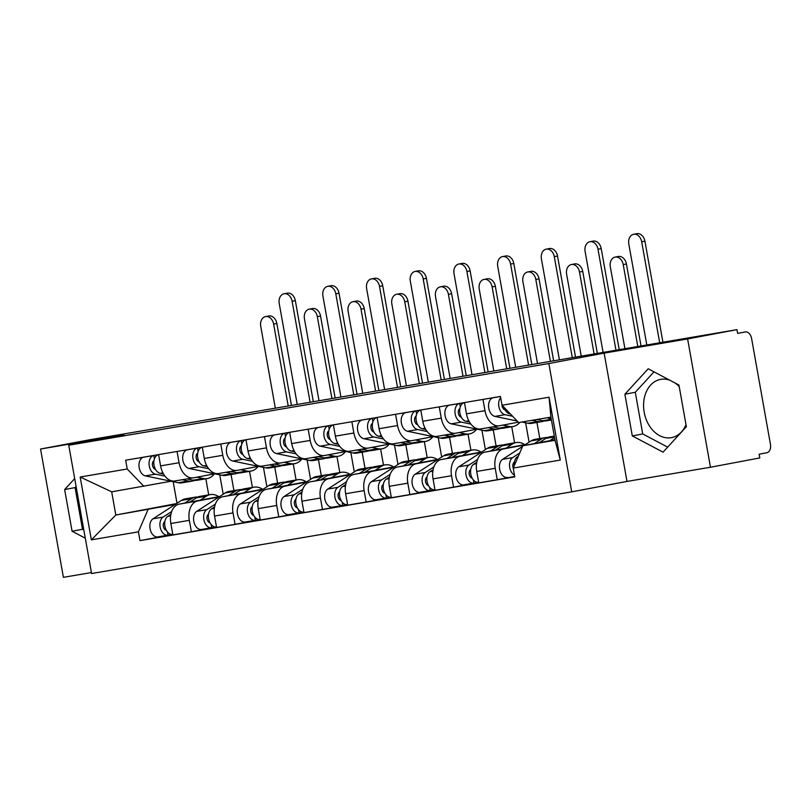 <?xml version="1.0" encoding="UTF-8"?>
<svg xmlns="http://www.w3.org/2000/svg" width="811" height="811" viewBox="0 0 811 811"><rect width="100%" height="100%" fill="white"/><g stroke="black" fill="none" stroke-linecap="round" stroke-linejoin="round"><path stroke-width="1.22" d="M686.005 424.68A29.632 22.161 79.3 0 1 671.518 437.636A29.632 22.161 79.3 0 1 671.234 437.687A29.632 22.161 79.3 0 1 644.218 412.414A29.632 22.161 79.3 0 1 660.549 379.386A29.632 22.161 79.3 0 1 660.843 379.335A29.632 22.161 79.3 0 1 669.815 380.207M710.466 467.227L687.616 338.927L736.956 329.641L89.889 439.734L40.55 449.02L124.022 434.818L68.742 445.229L91.592 573.529L571.704 491.841L626.994 481.43L710.466 467.227L759.806 457.941L759.137 454.201L766.821 452.751A7.603 5.048 80.3 0 0 770.45 444.337L751.594 338.481A7.603 5.048 80.3 0 0 745.36 331.922A7.603 5.048 80.3 0 0 745.299 331.932L745.36 331.922M40.55 449.02L63.4 577.331L91.42 572.556M675.005 382.954A29.632 22.161 79.3 0 1 679.243 386.695M687.616 338.927L604.144 353.13L548.854 363.541L68.742 445.229M736.956 329.641L737.615 333.382L745.299 331.932M219.659 496.514L179.19 504.138A17.477 11.607 80.3 0 0 170.857 523.49L172.885 534.895L191.376 531.752L189.338 520.338A17.477 11.607 -99.7 0 1 197.681 500.985L218.929 496.991M231.054 474.506L233.923 490.584M214.793 473.796L193.545 477.801A17.477 11.607 -99.7 0 1 193.413 477.821A17.477 11.607 -99.7 0 1 179.079 462.736L160.588 465.879A17.477 11.607 80.3 0 0 174.933 480.964A17.477 11.607 80.3 0 0 175.064 480.943L193.282 477.841M160.588 465.879L158.581 454.606M216.507 527.018L191.376 531.752M263.443 467.389L266.9 486.793M179.079 462.736L177.072 451.463M252.403 487.441L249.545 471.353M263.362 489.084L222.893 496.697A17.477 11.607 80.3 0 0 214.55 516.049L216.588 527.464L235.068 524.312L233.041 512.907A17.477 11.607 -99.7 0 1 241.374 493.554L262.632 489.55M274.757 467.065L277.615 483.153M202.284 447.175L204.291 458.448A17.477 11.607 80.3 0 0 218.625 473.533A17.477 11.607 80.3 0 0 218.757 473.512L236.984 470.41M260.199 519.587L235.068 524.312M307.136 459.959L310.593 479.352M258.486 466.366L237.248 470.36A17.477 11.607 -99.7 0 1 237.116 470.39A17.477 11.607 -99.7 0 1 222.782 455.306L220.764 444.033M296.106 480L293.237 463.922M307.055 481.643L266.586 489.266A17.477 11.607 80.3 0 0 258.253 508.619L260.28 520.023L278.771 516.881L276.733 505.476A17.477 11.607 -99.7 0 1 285.077 486.124L306.325 482.119M318.449 459.634L321.318 475.712M245.976 439.744L247.984 451.017A17.477 11.607 80.3 0 0 262.328 466.092A17.477 11.607 80.3 0 0 262.46 466.072L280.677 462.969M303.902 512.146L278.771 516.881M350.839 452.528L354.295 471.921M302.189 458.925L280.941 462.929A17.477 11.607 -99.7 0 1 280.809 462.949A17.477 11.607 -99.7 0 1 266.474 447.865L264.467 436.592M339.799 472.57L336.94 456.492M350.757 474.212L310.289 481.825A17.477 11.607 80.3 0 0 301.945 501.188L303.983 512.593L322.464 509.45L320.436 498.035A17.477 11.607 -99.7 0 1 328.769 478.683L350.028 474.678M362.152 452.193L365.011 468.282M289.679 432.304L291.686 443.576A17.477 11.607 80.3 0 0 306.021 458.661A17.477 11.607 80.3 0 0 306.152 458.641L324.38 455.539M347.595 504.716L322.464 509.45M394.531 445.087L397.988 464.49M345.881 451.494L324.643 455.488A17.477 11.607 -99.7 0 1 324.512 455.518A17.477 11.607 -99.7 0 1 310.177 440.434L308.17 429.161M383.502 465.139L380.633 449.051M394.45 466.771L353.981 474.394A17.477 11.607 80.3 0 0 345.648 493.747L347.676 505.162L366.166 502.009L364.129 490.604A17.477 11.607 -99.7 0 1 372.472 471.252L393.72 467.248M405.845 444.763L408.714 460.841M333.372 424.873L335.379 436.146A17.477 11.607 80.3 0 0 349.723 451.23A17.477 11.607 80.3 0 0 349.855 451.2L368.072 448.108M391.297 497.275L366.166 502.009M438.234 437.656L441.691 457.049M389.584 444.063L368.336 448.057A17.477 11.607 -99.7 0 1 368.204 448.077A17.477 11.607 -99.7 0 1 353.87 433.003L351.862 421.72M427.194 457.698L424.335 441.62M438.153 459.34L397.684 466.964A17.477 11.607 80.3 0 0 389.341 486.316L391.378 497.721L409.859 494.578L407.832 483.163A17.477 11.607 -99.7 0 1 416.165 463.811L437.423 459.817M449.547 437.332L452.406 453.41M377.074 417.432L379.082 428.705A17.477 11.607 80.3 0 0 393.416 443.789A17.477 11.607 80.3 0 0 393.548 443.769L411.775 440.667M434.99 489.844L409.859 494.578M481.927 430.215L485.383 449.618M433.277 436.622L412.039 440.626A17.477 11.607 -99.7 0 1 411.907 440.647A17.477 11.607 -99.7 0 1 397.572 425.562L395.565 414.289M470.897 450.267L468.028 434.179M481.846 451.909L441.377 459.523A17.477 11.607 80.3 0 0 433.044 478.875L435.071 490.29L453.562 487.137L451.524 475.733A17.477 11.607 -99.7 0 1 459.867 456.38L481.116 452.376M493.24 429.891L496.109 445.979M420.767 410.001L422.774 421.274A17.477 11.607 80.3 0 0 437.119 436.359A17.477 11.607 80.3 0 0 437.251 436.328L455.468 433.236M478.693 482.413L453.562 487.137M525.629 422.784L529.086 442.177M476.98 429.191L455.731 433.186A17.477 11.607 -99.7 0 1 455.6 433.216A17.477 11.607 -99.7 0 1 441.265 418.131L439.258 406.858M514.59 442.826L511.731 426.748M525.548 444.469L485.079 452.092A17.477 11.607 80.3 0 0 476.736 471.444L478.774 482.849L497.255 479.706L495.227 468.302A17.477 11.607 -99.7 0 1 503.56 448.939L524.818 444.945M536.943 422.46L539.802 438.538M464.47 402.57L466.477 413.843A17.477 11.607 80.3 0 0 480.811 428.918A17.477 11.607 80.3 0 0 480.943 428.897L499.17 425.795M514.701 476.422L497.255 479.706M518.32 422.196L499.434 425.755A17.477 11.607 -99.7 0 1 499.302 425.775A17.477 11.607 -99.7 0 1 484.968 410.69L482.961 399.417M176.504 503.601L115.821 515.026L175.237 504.422M171.091 481.237L111.685 491.831L115.821 515.026L91.359 539.852L80.167 477.01L127.226 469.001L143.902 486.357M208.711 494.872L205.842 478.794M173.169 481.663L177.011 503.266M554.937 439.724L522.821 445.776L555.038 440.292L550.912 417.107L518.695 422.582L502.019 405.236L500.458 396.447L125.664 460.212L127.226 469.001M502.019 405.236L549.077 397.228L560.279 460.07L513.221 468.079L522.821 445.776M148.028 509.541L138.428 531.844L139.989 540.633L514.782 476.868L513.221 468.079M138.428 531.844L91.359 539.852M571.704 491.841L548.854 363.541M74.683 478.602L64.647 489.55L72.078 531.225L85.297 538.21M626.994 481.43L604.144 353.13M678.939 385.032L648.202 368.792L624.886 394.227L632.306 435.912L663.053 452.153L686.37 426.708L678.939 385.032M172.804 534.459L139.989 540.633M219.74 474.83L223.197 494.223M80.167 477.01L111.685 491.831M555.038 440.292L560.279 460.07M550.912 417.107L549.077 397.228M76.082 486.478L75.068 487.583L82.489 529.269L83.837 529.978M82.489 529.269L72.078 531.225M75.068 487.583L64.647 489.55M654.001 371.854L635.297 392.271L642.717 433.946L667.656 447.125M642.717 433.946L632.306 435.912M635.297 392.271L624.886 394.227M265.562 316.574L268.786 315.966A8.739 6.539 79.3 0 1 276.845 323.457L273.621 324.065A8.739 6.539 -100.7 0 0 265.562 316.574A8.739 6.539 -100.7 0 0 260.736 326.255L275.334 408.186M214.398 473.867A22.799 15.135 -99.7 0 1 207.109 478.581L197.032 480.294A22.799 15.135 -99.7 0 1 193.15 480.203L186.956 478.916M207.109 478.581A22.799 15.135 -99.7 0 1 203.237 478.49L196.88 477.172M163.569 474.05L160.213 473.35A9.499 6.306 -99.7 0 1 153.867 463.943A9.499 6.306 -99.7 0 1 158.571 454.677L158.591 454.667M155.459 469.316L155.469 469.316A4.562 3.031 -99.7 0 1 152.488 465.342A4.562 3.031 -99.7 0 1 153.989 460.607M194.599 480.406A22.799 15.135 -99.7 0 1 192.268 481.105A22.799 15.135 -99.7 0 1 188.385 481.014L182.201 479.727M192.268 481.105L182.181 482.819A22.799 15.135 -99.7 0 1 178.298 482.738L145.362 475.885A9.499 6.306 -99.7 0 1 139.026 466.467A9.499 6.306 -99.7 0 1 143.719 457.201L147.115 456.563M164.998 476.148L155.448 474.161A9.499 6.306 -99.7 0 1 149.102 464.754A9.499 6.306 -99.7 0 1 153.806 455.488L158.571 454.677M154.414 458.904L153.806 455.488L143.719 457.201M273.621 324.065L288.219 405.987M291.453 405.439L276.845 323.457M284.053 293.764L287.276 293.156A8.739 6.539 79.3 0 1 295.336 300.648L292.112 301.256A8.739 6.539 -100.7 0 0 284.053 293.764A8.739 6.539 -100.7 0 0 279.227 303.446L297.221 404.456M164.846 521.574L164.775 521.625A4.562 3.031 80.3 0 0 163.356 526.38A4.562 3.031 80.3 0 0 166.326 530.282M197.914 497.011A22.799 15.135 80.3 0 0 195.481 497.123A22.799 15.135 80.3 0 0 191.538 498.684L184.726 503.094M195.481 497.123L185.395 498.836A22.799 15.135 80.3 0 0 181.451 500.397L153.005 518.807A9.499 6.306 80.3 0 0 150.309 529.867A9.499 6.306 80.3 0 0 157.841 536.892A9.499 6.306 80.3 0 0 157.912 536.872L167.857 535.179M171.689 511.528L163.092 517.094A9.499 6.306 80.3 0 0 160.396 528.154A9.499 6.306 80.3 0 0 167.928 535.169A9.499 6.306 80.3 0 0 167.999 535.159L172.611 534.378M218.818 496.677A22.799 15.135 80.3 0 0 210.323 494.598L200.246 496.312A22.799 15.135 80.3 0 0 196.292 497.873L189.673 502.161M210.323 494.598A22.799 15.135 80.3 0 0 206.379 496.16L200.155 500.184M170.908 514.306L167.857 516.283A9.499 6.306 80.3 0 0 165.16 527.343A9.499 6.306 80.3 0 0 172.682 534.358A9.499 6.306 80.3 0 0 172.763 534.348L172.682 534.358M167.421 531.904L167.999 535.159M313.34 401.719L295.336 300.648M292.112 301.256L310.106 402.266M309.265 309.133L312.488 308.525A8.739 6.539 79.3 0 1 320.548 316.016L317.324 316.625A8.739 6.539 -100.7 0 0 309.265 309.133A8.739 6.539 -100.7 0 0 304.439 318.824L319.027 400.746M258.091 466.437A22.799 15.135 -99.7 0 1 250.812 471.14L240.725 472.854A22.799 15.135 -99.7 0 1 236.842 472.772L230.659 471.485M250.812 471.14A22.799 15.135 -99.7 0 1 246.929 471.059L240.583 469.731M207.261 466.619L203.906 465.919A9.499 6.306 -99.7 0 1 197.57 456.502A9.499 6.306 -99.7 0 1 202.263 447.236L202.294 447.236M199.161 461.875L199.171 461.885A4.562 3.031 -99.7 0 1 196.181 457.901A4.562 3.031 -99.7 0 1 197.681 453.177M238.302 472.975A22.799 15.135 -99.7 0 1 235.971 473.665A22.799 15.135 -99.7 0 1 232.088 473.583L225.894 472.296M235.971 473.665L225.884 475.388A22.799 15.135 -99.7 0 1 222.001 475.297L189.064 468.444A9.499 6.306 -99.7 0 1 182.718 459.036A9.499 6.306 -99.7 0 1 187.422 449.77L190.808 449.122M208.701 468.717L199.141 466.73A9.499 6.306 -99.7 0 1 192.805 457.313A9.499 6.306 -99.7 0 1 197.499 448.047L202.263 447.236M198.117 451.474L197.499 448.047L187.422 449.77M317.324 316.625L331.912 398.556M335.146 398.008L320.548 316.016M352.957 301.702L356.181 301.094A8.739 6.539 79.3 0 1 364.24 308.585L361.017 309.194A8.739 6.539 -100.7 0 0 352.957 301.702A8.739 6.539 -100.7 0 0 348.132 311.383L362.73 393.315M301.793 459.006A22.799 15.135 -99.7 0 1 294.515 463.71L284.428 465.423A22.799 15.135 -99.7 0 1 280.545 465.342L274.351 464.054M294.515 463.71A22.799 15.135 -99.7 0 1 290.632 463.618L284.276 462.3M250.964 459.188L247.608 458.489A9.499 6.306 -99.7 0 1 241.262 449.071A9.499 6.306 -99.7 0 1 245.966 439.805L241.202 440.616A9.499 6.306 -99.7 0 0 236.498 449.882A9.499 6.306 -99.7 0 0 242.844 459.3L252.393 461.287M242.854 454.444L242.864 454.444A4.562 3.031 -99.7 0 1 239.884 450.47A4.562 3.031 -99.7 0 1 241.384 445.736M281.995 465.534A22.799 15.135 -99.7 0 1 279.663 466.234A22.799 15.135 -99.7 0 1 275.781 466.143L269.597 464.855M279.663 466.234L269.576 467.947A22.799 15.135 -99.7 0 1 265.694 467.866L232.757 461.013A9.499 6.306 -99.7 0 1 226.421 451.595A9.499 6.306 -99.7 0 1 231.115 442.33L234.511 441.691M241.81 444.033L241.202 440.616L231.115 442.33M361.017 309.194L375.615 391.125M378.849 390.567L364.24 308.585M327.745 286.324L330.969 285.715A8.739 6.539 79.3 0 1 339.028 293.207L335.805 293.815A8.739 6.539 -100.7 0 0 327.745 286.324A8.739 6.539 -100.7 0 0 322.92 296.005L340.914 397.025M208.549 514.144L208.478 514.194A4.562 3.031 80.3 0 0 207.058 518.939A4.562 3.031 80.3 0 0 210.029 522.852M241.607 489.57A22.799 15.135 80.3 0 0 239.174 489.692A22.799 15.135 80.3 0 0 235.231 491.253L228.418 495.663M239.174 489.692L229.097 491.405A22.799 15.135 80.3 0 0 225.144 492.966L196.708 511.376A9.499 6.306 80.3 0 0 194.011 522.436A9.499 6.306 80.3 0 0 201.534 529.451A9.499 6.306 80.3 0 0 201.615 529.441L211.549 527.748M215.391 504.087L206.795 509.653A9.499 6.306 80.3 0 0 204.088 520.713A9.499 6.306 80.3 0 0 211.62 527.738A9.499 6.306 80.3 0 0 211.691 527.728L216.314 526.937M262.521 489.236A22.799 15.135 80.3 0 0 254.025 487.168L243.939 488.881A22.799 15.135 80.3 0 0 239.995 490.442L233.365 494.73M254.025 487.168A22.799 15.135 80.3 0 0 250.082 488.719L243.847 492.753M214.601 506.875L211.549 508.852A9.499 6.306 80.3 0 0 208.853 519.912A9.499 6.306 80.3 0 0 216.385 526.927A9.499 6.306 80.3 0 0 216.456 526.917L216.385 526.927M211.113 524.464L211.691 527.728M357.033 394.278L339.028 293.207M335.805 293.815L353.799 394.835M371.448 278.893L374.672 278.285A8.739 6.539 79.3 0 1 382.731 285.776L379.507 286.384A8.739 6.539 -100.7 0 0 371.448 278.893A8.739 6.539 -100.7 0 0 366.623 288.574L384.617 389.594M252.241 506.713L252.17 506.753A4.562 3.031 80.3 0 0 250.751 511.508A4.562 3.031 80.3 0 0 253.721 515.421M285.31 482.139A22.799 15.135 80.3 0 0 282.877 482.251A22.799 15.135 80.3 0 0 278.933 483.812L272.121 488.222M282.877 482.251L272.79 483.974A22.799 15.135 80.3 0 0 268.846 485.525L240.401 503.935A9.499 6.306 80.3 0 0 237.704 514.995A9.499 6.306 80.3 0 0 245.236 522.02A9.499 6.306 80.3 0 0 245.307 522L255.252 520.317M259.084 496.656L250.487 502.222A9.499 6.306 80.3 0 0 247.791 513.282A9.499 6.306 80.3 0 0 255.323 520.297A9.499 6.306 80.3 0 0 255.394 520.287L260.007 519.506M306.213 481.805A22.799 15.135 80.3 0 0 297.718 479.727L287.641 481.44A22.799 15.135 80.3 0 0 283.688 483.001L277.068 487.289M297.718 479.727A22.799 15.135 80.3 0 0 293.775 481.288L287.55 485.323M258.303 499.434L255.252 501.411A9.499 6.306 80.3 0 0 252.556 512.471A9.499 6.306 80.3 0 0 260.078 519.496A9.499 6.306 80.3 0 0 260.159 519.476L260.078 519.496M254.816 517.033L255.394 520.287M400.735 386.847L382.731 285.776M379.507 286.384L397.502 387.394M396.66 294.261L399.884 293.663A8.739 6.539 79.3 0 1 407.943 301.155L404.719 301.763A8.739 6.539 -100.7 0 0 396.66 294.261A8.739 6.539 -100.7 0 0 391.835 303.953L406.423 385.874M345.496 451.565A22.799 15.135 -99.7 0 1 338.207 456.269L328.12 457.992A22.799 15.135 -99.7 0 1 324.238 457.901L318.054 456.613M338.207 456.269A22.799 15.135 -99.7 0 1 334.325 456.187L327.979 454.87M294.657 451.747L291.301 451.048A9.499 6.306 -99.7 0 1 284.965 441.64A9.499 6.306 -99.7 0 1 289.659 432.375L284.894 433.175A9.499 6.306 -99.7 0 0 280.2 442.451A9.499 6.306 -99.7 0 0 286.536 451.859L296.096 453.846M286.567 447.013L286.557 447.013A4.562 3.031 -99.7 0 1 283.576 443.029A4.562 3.031 -99.7 0 1 285.077 438.305M325.698 458.103A22.799 15.135 -99.7 0 1 323.366 458.793A22.799 15.135 -99.7 0 1 319.483 458.712L313.289 457.424M323.366 458.793L313.279 460.516A22.799 15.135 -99.7 0 1 309.396 460.425L276.46 453.572A9.499 6.306 -99.7 0 1 270.114 444.164A9.499 6.306 -99.7 0 1 274.817 434.899L278.203 434.26M285.513 436.602L284.894 433.175L274.817 434.899M404.719 301.763L419.307 383.684M422.541 383.137L407.943 301.155M440.353 286.83L443.576 286.222A8.739 6.539 79.3 0 1 451.636 293.714L448.412 294.322A8.739 6.539 -100.7 0 0 440.353 286.83A8.739 6.539 -100.7 0 0 435.527 296.512L450.125 378.443M389.189 444.134A22.799 15.135 -99.7 0 1 381.91 448.838L371.823 450.551A22.799 15.135 -99.7 0 1 367.941 450.47L361.747 449.182M381.91 448.838A22.799 15.135 -99.7 0 1 378.027 448.747L371.671 447.429M338.359 444.316L335.004 443.617A9.499 6.306 -99.7 0 1 328.658 434.199A9.499 6.306 -99.7 0 1 333.362 424.934L328.597 425.745A9.499 6.306 -99.7 0 0 323.893 435.01A9.499 6.306 -99.7 0 0 330.239 444.428L339.789 446.415M330.259 439.572L330.249 439.572A4.562 3.031 -99.7 0 1 327.279 435.598A4.562 3.031 -99.7 0 1 328.779 430.874M369.39 450.673A22.799 15.135 -99.7 0 1 367.059 451.362A22.799 15.135 -99.7 0 1 363.176 451.281L356.992 449.993M367.059 451.362L356.972 453.075A22.799 15.135 -99.7 0 1 353.089 452.994L320.152 446.141A9.499 6.306 -99.7 0 1 313.816 436.724A9.499 6.306 -99.7 0 1 318.51 427.458L321.906 426.819M329.205 429.171L328.597 425.745L318.51 427.458M448.412 294.322L463.01 376.253M466.244 375.696L451.636 293.714M484.055 279.4L487.279 278.791A8.739 6.539 79.3 0 1 495.339 286.283L492.115 286.891A8.739 6.539 -100.7 0 0 484.055 279.4A8.739 6.539 -100.7 0 0 479.23 289.081L493.818 371.012M432.892 436.693A22.799 15.135 -99.7 0 1 425.603 441.397L415.516 443.12A22.799 15.135 -99.7 0 1 411.633 443.029L405.449 441.742M425.603 441.397A22.799 15.135 -99.7 0 1 421.72 441.316L415.374 439.998M382.052 436.876L378.696 436.176A9.499 6.306 -99.7 0 1 372.361 426.768A9.499 6.306 -99.7 0 1 377.054 417.503L372.29 418.314A9.499 6.306 -99.7 0 0 367.596 427.579A9.499 6.306 -99.7 0 0 373.932 436.987L383.491 438.974M373.952 432.141L373.962 432.141A4.562 3.031 -99.7 0 1 370.972 428.157A4.562 3.031 -99.7 0 1 372.482 423.433M413.093 443.232A22.799 15.135 -99.7 0 1 410.761 443.931A22.799 15.135 -99.7 0 1 406.879 443.84L400.685 442.553M410.761 443.931L400.675 445.644A22.799 15.135 -99.7 0 1 396.792 445.553L363.855 438.71A9.499 6.306 -99.7 0 1 357.509 429.293A9.499 6.306 -99.7 0 1 362.213 420.027L365.609 419.388M372.908 421.73L372.29 418.314L362.213 420.027M492.115 286.891L506.713 368.812M509.937 368.265L495.339 286.283M415.141 271.452L418.364 270.854A8.739 6.539 79.3 0 1 426.424 278.345L423.2 278.943A8.739 6.539 -100.7 0 0 415.141 271.452A8.739 6.539 -100.7 0 0 410.315 281.143L428.309 382.153M295.944 499.272L295.873 499.323A4.562 3.031 80.3 0 0 294.454 504.067A4.562 3.031 80.3 0 0 297.424 507.98M329.002 474.699A22.799 15.135 80.3 0 0 326.569 474.82A22.799 15.135 80.3 0 0 322.626 476.381L315.814 480.791M326.569 474.82L316.493 476.533A22.799 15.135 80.3 0 0 312.539 478.095L284.103 496.504A9.499 6.306 80.3 0 0 281.407 507.564A9.499 6.306 80.3 0 0 288.939 514.579A9.499 6.306 80.3 0 0 289.01 514.569L298.945 512.876M302.787 489.226L294.19 494.791A9.499 6.306 80.3 0 0 291.494 505.851A9.499 6.306 80.3 0 0 299.016 512.866A9.499 6.306 80.3 0 0 299.087 512.856L303.709 512.065M349.916 474.364A22.799 15.135 80.3 0 0 341.421 472.296L331.334 474.009A22.799 15.135 80.3 0 0 327.391 475.57L320.761 479.859M341.421 472.296A22.799 15.135 80.3 0 0 337.477 473.857L331.243 477.882M301.996 492.003L298.945 493.98A9.499 6.306 80.3 0 0 296.248 505.04A9.499 6.306 80.3 0 0 303.78 512.055A9.499 6.306 80.3 0 0 303.851 512.045L303.78 512.055M298.509 509.602L299.087 512.856M444.428 379.416L426.424 278.345M423.2 278.943L441.194 379.964M458.844 264.021L462.067 263.413A8.739 6.539 79.3 0 1 470.127 270.904L466.903 271.513A8.739 6.539 -100.7 0 0 458.844 264.021A8.739 6.539 -100.7 0 0 454.018 273.702L472.012 374.723M339.637 491.841L339.566 491.882A4.562 3.031 80.3 0 0 338.146 496.636A4.562 3.031 80.3 0 0 341.117 500.549L341.066 500.539M372.705 467.268A22.799 15.135 80.3 0 0 370.272 467.389A22.799 15.135 80.3 0 0 366.329 468.94L359.516 473.35M370.272 467.389L360.185 469.103A22.799 15.135 80.3 0 0 356.242 470.664L327.796 489.074A9.499 6.306 80.3 0 0 325.099 500.123A9.499 6.306 80.3 0 0 332.632 507.149A9.499 6.306 80.3 0 0 332.703 507.139L342.647 505.446M346.479 481.785L337.883 487.35A9.499 6.306 80.3 0 0 335.186 498.41A9.499 6.306 80.3 0 0 342.718 505.435A9.499 6.306 80.3 0 0 342.789 505.415L347.402 504.635M393.609 466.933A22.799 15.135 80.3 0 0 385.113 464.855L375.037 466.578A22.799 15.135 80.3 0 0 371.083 468.129L364.463 472.418M385.113 464.855A22.799 15.135 80.3 0 0 381.17 466.416L374.946 470.451M345.699 484.572L342.647 486.539A9.499 6.306 80.3 0 0 339.951 497.599A9.499 6.306 80.3 0 0 347.483 504.624A9.499 6.306 80.3 0 0 347.554 504.604L347.483 504.624M342.212 502.161L342.789 505.415M488.131 371.975L470.127 270.904M466.903 271.513L484.897 372.523M502.536 256.59L505.76 255.982A8.739 6.539 79.3 0 1 513.819 263.474L510.595 264.082A8.739 6.539 -100.7 0 0 502.536 256.59A8.739 6.539 -100.7 0 0 497.711 266.272L515.705 367.282M383.339 484.4L383.268 484.451A4.562 3.031 80.3 0 0 381.849 489.195A4.562 3.031 80.3 0 0 384.82 493.108L384.759 493.098M416.398 459.837A22.799 15.135 80.3 0 0 413.975 459.949A22.799 15.135 80.3 0 0 410.021 461.51L403.209 465.919M413.975 459.949L403.888 461.662A22.799 15.135 80.3 0 0 399.935 463.223L371.499 481.633A9.499 6.306 80.3 0 0 368.802 492.693A9.499 6.306 80.3 0 0 376.334 499.708A9.499 6.306 80.3 0 0 376.405 499.698L386.34 498.005M390.182 474.354L381.586 479.919A9.499 6.306 80.3 0 0 378.889 490.979A9.499 6.306 80.3 0 0 386.411 497.995A9.499 6.306 80.3 0 0 386.482 497.984L391.105 497.194M437.311 459.502A22.799 15.135 80.3 0 0 428.816 457.424L418.729 459.138A22.799 15.135 80.3 0 0 414.786 460.699L408.156 464.987M428.816 457.424A22.799 15.135 80.3 0 0 424.873 458.985L418.638 463.01M389.392 477.132L386.34 479.108A9.499 6.306 80.3 0 0 383.644 490.168A9.499 6.306 80.3 0 0 391.176 497.184A9.499 6.306 80.3 0 0 391.247 497.173L391.176 497.184M385.904 494.73L386.482 497.984M531.823 364.544L513.819 263.474M510.595 264.082L528.59 365.092M527.748 271.959L530.972 271.35A8.739 6.539 79.3 0 1 539.031 278.842L535.818 279.45A8.739 6.539 -100.7 0 0 527.748 271.959A8.739 6.539 -100.7 0 0 522.923 281.65L537.521 363.571M476.584 429.262A22.799 15.135 -99.7 0 1 469.305 433.966L459.219 435.679A22.799 15.135 -99.7 0 1 455.336 435.598L449.152 434.311M469.305 433.966A22.799 15.135 -99.7 0 1 465.423 433.885L459.067 432.557M425.755 429.445L422.399 428.745A9.499 6.306 -99.7 0 1 416.053 419.328A9.499 6.306 -99.7 0 1 420.757 410.062L415.992 410.873A9.499 6.306 -99.7 0 0 411.299 420.139A9.499 6.306 -99.7 0 0 417.635 429.556L427.184 431.543M417.645 424.7L417.655 424.711A4.562 3.031 -99.7 0 1 414.674 420.727A4.562 3.031 -99.7 0 1 416.175 416.002M456.786 435.801A22.799 15.135 -99.7 0 1 454.454 436.49A22.799 15.135 -99.7 0 1 450.571 436.409L444.387 435.122M454.454 436.49L444.367 438.204A22.799 15.135 -99.7 0 1 440.495 438.122L407.548 431.27A9.499 6.306 -99.7 0 1 401.212 421.862A9.499 6.306 -99.7 0 1 405.905 412.586L409.302 411.947M416.601 414.299L415.992 410.873L405.905 412.586M535.818 279.45L550.405 361.382M553.639 360.834L539.031 278.842M546.239 249.149L549.463 248.541A8.739 6.539 79.3 0 1 557.522 256.033L554.298 256.641A8.739 6.539 -100.7 0 0 546.239 249.149A8.739 6.539 -100.7 0 0 541.413 258.831L559.408 359.851M427.032 476.969L426.961 477.01A4.562 3.031 80.3 0 0 425.542 481.764A4.562 3.031 80.3 0 0 428.512 485.677M460.101 452.396A22.799 15.135 80.3 0 0 457.668 452.518A22.799 15.135 80.3 0 0 453.724 454.079L446.912 458.479M457.668 452.518L447.581 454.231A22.799 15.135 80.3 0 0 443.637 455.792L415.191 474.202A9.499 6.306 80.3 0 0 412.495 485.262A9.499 6.306 80.3 0 0 420.027 492.277A9.499 6.306 80.3 0 0 420.098 492.267L430.043 490.574M433.885 466.913L425.278 472.478A9.499 6.306 80.3 0 0 422.582 483.538A9.499 6.306 80.3 0 0 430.114 490.564A9.499 6.306 80.3 0 0 430.185 490.554L434.797 489.763M481.004 452.062A22.799 15.135 80.3 0 0 472.519 449.993L462.432 451.707A22.799 15.135 80.3 0 0 458.479 453.268L451.859 457.556M472.519 449.993A22.799 15.135 80.3 0 0 468.565 451.545L462.341 455.579M433.094 469.701L430.043 471.678A9.499 6.306 80.3 0 0 427.346 482.727A9.499 6.306 80.3 0 0 434.878 489.753A9.499 6.306 80.3 0 0 434.949 489.743L434.878 489.753M429.607 487.289L430.185 490.554M575.526 357.104L557.522 256.033M554.298 256.641L572.292 357.661M571.451 264.528L574.675 263.92A8.739 6.539 79.3 0 1 582.734 271.411L579.51 272.02A8.739 6.539 -100.7 0 0 571.451 264.528A8.739 6.539 -100.7 0 0 566.625 274.209L581.223 356.141M519.831 422.389A22.799 15.135 -99.7 0 1 512.998 426.535L502.911 428.249A22.799 15.135 -99.7 0 1 499.029 428.157L492.845 426.87M512.998 426.535A22.799 15.135 -99.7 0 1 509.115 426.444L502.769 425.126M469.447 422.004L466.092 421.315A9.499 6.306 -99.7 0 1 459.756 411.897A9.499 6.306 -99.7 0 1 464.45 402.631L464.48 402.621M461.347 417.27L461.358 417.27A4.562 3.031 -99.7 0 1 458.367 413.296A4.562 3.031 -99.7 0 1 459.878 408.562M500.488 428.36A22.799 15.135 -99.7 0 1 498.157 429.06A22.799 15.135 -99.7 0 1 494.274 428.968L488.08 427.681M498.157 429.06L488.07 430.773A22.799 15.135 -99.7 0 1 484.187 430.692L451.251 423.839A9.499 6.306 -99.7 0 1 444.904 414.421A9.499 6.306 -99.7 0 1 449.608 405.155L453.004 404.517M470.887 424.102L461.327 422.115A9.499 6.306 -99.7 0 1 454.991 412.708A9.499 6.306 -99.7 0 1 459.695 403.442L464.45 402.631M460.303 406.858L459.695 403.442L449.608 405.155M579.51 272.02L594.108 353.951M597.332 353.393L582.734 271.411M589.932 241.719L593.155 241.11A8.739 6.539 79.3 0 1 601.215 248.602L597.991 249.21A8.739 6.539 -100.7 0 0 589.932 241.719A8.739 6.539 -100.7 0 0 585.106 251.4L603.1 352.41M470.735 469.528L470.664 469.579A4.562 3.031 80.3 0 0 469.245 474.334A4.562 3.031 80.3 0 0 472.215 478.247L472.154 478.226M503.793 444.965A22.799 15.135 80.3 0 0 501.37 445.077A22.799 15.135 80.3 0 0 497.417 446.638L490.604 451.048M501.37 445.077L491.284 446.8A22.799 15.135 80.3 0 0 487.33 448.351L458.894 466.761A9.499 6.306 80.3 0 0 456.198 477.821A9.499 6.306 80.3 0 0 463.73 484.846A9.499 6.306 80.3 0 0 463.801 484.826L473.736 483.143M477.578 459.482L468.981 465.048A9.499 6.306 80.3 0 0 466.284 476.108A9.499 6.306 80.3 0 0 473.806 483.123A9.499 6.306 80.3 0 0 473.877 483.113L478.5 482.332M524.707 444.631A22.799 15.135 80.3 0 0 516.212 442.553L506.125 444.266A22.799 15.135 80.3 0 0 502.181 445.827L495.551 450.115M516.212 442.553A22.799 15.135 80.3 0 0 512.268 444.114L506.044 448.138M476.787 462.26L473.736 464.237A9.499 6.306 80.3 0 0 471.039 475.297A9.499 6.306 80.3 0 0 478.571 482.312A9.499 6.306 80.3 0 0 478.642 482.302L478.571 482.312M473.3 479.859L473.877 483.113M619.219 349.673L601.215 248.602M597.991 249.21L615.985 350.22M615.154 257.087L618.367 256.489A8.739 6.539 79.3 0 1 626.427 263.98L623.213 264.579A8.739 6.539 -100.7 0 0 615.154 257.087A8.739 6.539 -100.7 0 0 610.318 266.778L624.916 348.7M551.419 419.997L546.614 420.808A22.799 15.135 -99.7 0 1 542.731 420.727L536.821 419.5M510.464 414.015L509.795 413.874A9.499 6.306 -99.7 0 1 503.986 407.274M551.186 418.669L546.908 417.787M505.04 409.839L505.05 409.839A4.562 3.031 -99.7 0 1 501.979 404.983M544.181 420.929A22.799 15.135 -99.7 0 1 541.849 421.619A22.799 15.135 -99.7 0 1 537.967 421.538L532.067 420.311M541.849 421.619L531.763 423.342A22.799 15.135 -99.7 0 1 527.89 423.251L521.98 422.024M512.623 416.266L505.03 414.685A9.499 6.306 -99.7 0 1 499.079 407.558A9.499 6.306 -99.7 0 1 500.671 397.654M517.205 421.031L494.943 416.398A9.499 6.306 -99.7 0 1 488.607 406.99A9.499 6.306 -99.7 0 1 493.301 397.725L496.697 397.086M623.213 264.579L637.801 346.51M641.035 345.962L626.427 263.98M633.634 234.278L636.858 233.669A8.739 6.539 79.3 0 1 644.917 241.161L641.694 241.769A8.739 6.539 -100.7 0 0 633.634 234.278A8.739 6.539 -100.7 0 0 628.809 243.969L646.803 344.979M514.427 462.098L514.356 462.148A4.562 3.031 80.3 0 0 513.241 468.018M547.496 437.524A22.799 15.135 80.3 0 0 545.063 437.646A22.799 15.135 80.3 0 0 541.119 439.207L534.307 443.617M545.063 437.646L534.976 439.359A22.799 15.135 80.3 0 0 531.033 440.92L523.825 445.584M519.679 453.085L512.674 457.617A9.499 6.306 80.3 0 0 509.572 466.447A9.499 6.306 80.3 0 0 514.478 475.134M522.548 446.405L502.597 459.33A9.499 6.306 80.3 0 0 499.89 470.39A9.499 6.306 80.3 0 0 507.422 477.405A9.499 6.306 80.3 0 0 507.493 477.395L507.422 477.405M554.288 436.075L549.828 436.835A22.799 15.135 80.3 0 0 545.874 438.396L539.254 442.684M518.32 456.228L517.438 456.806A9.499 6.306 80.3 0 0 514.316 465.514M554.552 437.585L549.736 440.708M662.922 342.242L644.917 241.161M641.694 241.769L659.688 342.789M503.56 448.939L485.079 452.092M459.867 456.38L441.377 459.523M416.165 463.811L397.684 466.964M372.472 471.252L353.981 474.394M328.769 478.683L310.289 481.825M285.077 486.124L266.586 489.266M241.374 493.554L222.893 496.697M197.681 500.985L179.19 504.138M441.265 418.131L422.774 421.274M397.572 425.562L379.082 428.705M353.87 433.003L335.379 436.146M310.177 440.434L291.686 443.576M266.474 447.865L247.984 451.017M222.782 455.306L204.291 458.448M484.968 410.69L466.477 413.843M451.524 475.733L433.044 478.875M407.832 483.163L389.341 486.316M364.129 490.604L345.648 493.747M320.436 498.035L301.945 501.188M276.733 505.476L258.253 508.619M233.041 512.907L214.55 516.049M189.338 520.338L170.857 523.49M495.227 468.302L476.736 471.444M193.15 480.203L203.237 478.49M160.213 473.35L162.92 472.894M178.298 482.738L188.385 481.014M145.362 475.885L155.448 474.161M191.538 498.684L181.451 500.397M163.092 517.094L153.005 518.807M206.379 496.16L196.292 497.873M170.655 515.806L167.857 516.283M236.842 472.772L246.929 471.059M203.906 465.919L206.623 465.453M222.001 475.297L232.088 473.583M189.064 468.444L199.141 466.73M280.545 465.342L290.632 463.618M247.608 458.489L250.315 458.022M265.694 467.866L275.781 466.143M232.757 461.013L242.844 459.3M235.231 491.253L225.144 492.966M206.795 509.653L196.708 511.376M250.082 488.719L239.995 490.442M214.347 508.375L211.549 508.852M278.933 483.812L268.846 485.525M250.487 502.222L240.401 503.935M293.775 481.288L283.688 483.001M258.05 500.934L255.252 501.411M324.238 457.901L334.325 456.187M291.301 451.048L294.018 450.592M309.396 460.425L319.483 458.712M276.46 453.572L286.536 451.859M367.941 450.47L378.027 448.747M335.004 443.617L337.721 443.151M353.089 452.994L363.176 451.281M320.152 446.141L330.239 444.428M411.633 443.029L421.72 441.316M378.696 436.176L381.413 435.72M396.792 445.553L406.879 443.84M363.855 438.71L373.932 436.987M322.626 476.381L312.539 478.095M294.19 494.791L284.103 496.504M337.477 473.857L327.391 475.57M301.743 493.504L298.945 493.98M366.329 468.94L356.242 470.664M337.883 487.35L327.796 489.074M381.17 466.416L371.083 468.129M345.445 486.063L342.647 486.539M410.021 461.51L399.935 463.223M381.586 479.919L371.499 481.633M424.873 458.985L414.786 460.699M389.138 478.632L386.34 479.108M455.336 435.598L465.423 433.885M422.399 428.745L425.116 428.279M440.495 438.122L450.571 436.409M407.548 431.27L417.635 429.556M453.724 454.079L443.637 455.792M425.278 472.478L415.191 474.202M468.565 451.545L458.479 453.268M432.841 471.201L430.043 471.678M499.029 428.157L509.115 426.444M466.092 421.315L468.809 420.848M484.187 430.692L494.274 428.968M451.251 423.839L461.327 422.115M497.417 446.638L487.33 448.351M468.981 465.048L458.894 466.761M512.268 444.114L502.181 445.827M476.533 463.76L473.736 464.237M542.731 420.727L551.298 419.267M527.89 423.251L537.967 421.538M494.943 416.398L505.03 414.685M493.301 397.725L500.468 396.498M541.119 439.207L531.033 440.92M512.674 457.617L502.597 459.33M554.44 436.936L545.874 438.396M518.128 456.684L517.438 456.806M499.302 425.775L480.811 428.918M455.6 433.216L437.119 436.359M411.907 440.647L393.416 443.789M368.204 448.077L349.723 451.23M324.512 455.518L306.021 458.661M280.809 462.949L262.328 466.092M237.116 470.39L218.625 473.533M193.413 477.821L174.933 480.964M167.928 535.169L157.841 536.892M211.62 527.738L201.534 529.451M255.323 520.297L245.236 522.02M299.016 512.866L288.939 514.579M342.718 505.435L332.632 507.149M386.411 497.995L376.334 499.708M430.114 490.564L420.027 492.277M473.806 483.123L463.73 484.846"/></g></svg>
